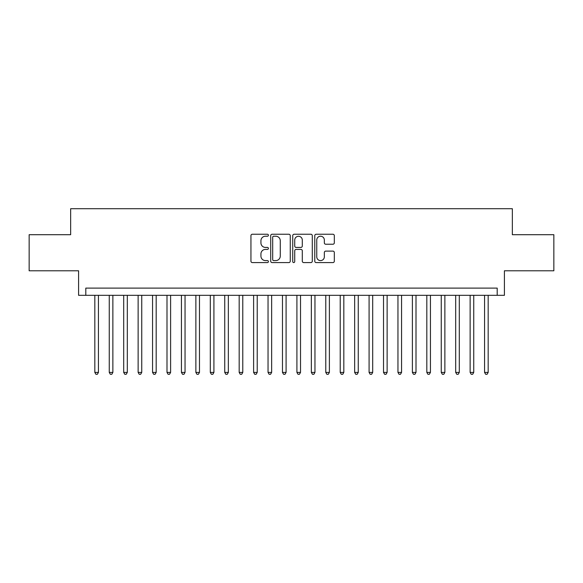 <?xml version="1.0" encoding="UTF-8"?>
<svg xmlns="http://www.w3.org/2000/svg" width="583" height="583" viewBox="0 0 583 583"><rect width="100%" height="100%" fill="white"/><g stroke="black" fill="none" stroke-linecap="round" stroke-linejoin="round"><path stroke-width="0.87" d="M268.406 235.233A0.991 0.991 0 0 0 267.415 234.242L252.359 234.242A1.414 1.414 0 0 0 250.945 235.663L250.945 261.162A1.414 1.414 0 0 0 252.359 262.583L267.415 262.583A0.991 0.991 0 0 0 268.406 261.592A0.991 0.991 0 0 0 267.415 260.601L265.462 260.601A4.533 4.533 0 0 1 260.929 256.061L260.929 253.94A4.533 4.533 0 0 1 265.462 249.407L267.415 249.407A0.991 0.991 0 0 0 268.406 248.409A0.991 0.991 0 0 0 267.415 247.418L265.462 247.418A4.533 4.533 0 0 1 260.929 242.885L260.929 240.764A4.533 4.533 0 0 1 265.462 236.224L267.415 236.224A0.991 0.991 0 0 0 268.406 235.233M332.908 244.233A1.414 1.414 0 0 0 334.321 242.82L334.321 235.663A1.414 1.414 0 0 0 332.908 234.242L316.19 234.242A1.414 1.414 0 0 0 314.769 235.663L314.769 261.162A1.414 1.414 0 0 0 316.19 262.583L332.908 262.583A1.414 1.414 0 0 0 334.321 261.162L334.321 252.519A1.414 1.414 0 0 0 332.908 251.105L325.751 251.105A1.414 1.414 0 0 0 324.337 252.519L324.337 256.804A3.79 3.79 0 0 1 320.548 260.601A3.79 3.79 0 0 1 316.758 256.804L316.758 240.021A3.79 3.79 0 0 1 320.548 236.224A3.79 3.79 0 0 1 324.337 240.021L324.337 242.82A1.414 1.414 0 0 0 325.751 244.233L332.908 244.233M497.197 295.326L504.412 295.326L504.412 270.789L553.85 270.789L553.85 234.701L512.348 234.701L512.348 208.714L70.652 208.714L70.652 234.701L29.15 234.701L29.15 270.789L78.588 270.789L78.588 295.326L497.197 295.326L497.197 288.111L85.803 288.111L85.803 295.326M290.261 235.663A1.414 1.414 0 0 0 288.84 234.242L272.123 234.242A1.414 1.414 0 0 0 270.709 235.663L270.709 261.162A1.414 1.414 0 0 0 272.123 262.583L288.84 262.583A1.414 1.414 0 0 0 290.261 261.162L290.261 235.663M294.16 234.242L310.877 234.242A1.414 1.414 0 0 1 312.291 235.663L312.291 261.162A1.414 1.414 0 0 1 310.877 262.583L303.721 262.583A1.414 1.414 0 0 1 302.3 261.162L302.3 250.821A1.414 1.414 0 0 0 300.886 249.407L296.142 249.407A1.414 1.414 0 0 0 294.721 250.821L294.721 261.592A0.991 0.991 0 0 1 293.73 262.583A0.991 0.991 0 0 1 292.739 261.592L292.739 235.663A1.414 1.414 0 0 1 294.16 234.242M273.682 236.224A0.991 0.991 0 0 0 272.691 237.223L272.691 259.603A0.991 0.991 0 0 0 273.682 260.601L275.737 260.601A4.533 4.533 0 0 0 280.27 256.061L280.27 240.764A4.533 4.533 0 0 0 275.737 236.224L273.682 236.224M302.3 240.087A3.79 3.79 0 0 0 298.511 236.297A3.79 3.79 0 0 0 294.721 240.087L294.721 246.004A1.414 1.414 0 0 0 296.142 247.418L300.886 247.418A1.414 1.414 0 0 0 302.3 246.004L302.3 240.087M94.825 295.326L94.825 372.406L98.44 372.406L98.44 295.326M98.44 372.406L97.354 374.286L95.911 374.286L94.825 372.406M109.261 295.326L109.261 372.406L112.869 372.406L112.869 295.326M112.869 372.406L111.79 374.286L110.347 374.286L109.261 372.406M123.698 295.326L123.698 372.406L127.305 372.406L127.305 295.326M127.305 372.406L126.219 374.286L124.777 374.286L123.698 372.406M138.135 295.326L138.135 372.406L141.742 372.406L141.742 295.326M141.742 372.406L140.656 374.286L139.213 374.286L138.135 372.406M152.564 295.326L152.564 372.406L156.178 372.406L156.178 295.326M156.178 372.406L155.093 374.286L153.65 374.286L152.564 372.406M167 295.326L167 372.406L170.608 372.406L170.608 295.326M170.608 372.406L169.529 374.286L168.086 374.286L167 372.406M181.437 295.326L181.437 372.406L185.044 372.406L185.044 295.326M185.044 372.406L183.958 374.286L182.515 374.286L181.437 372.406M195.873 295.326L195.873 372.406L199.481 372.406L199.481 295.326M199.481 372.406L198.395 374.286L196.952 374.286L195.873 372.406M210.303 295.326L210.303 372.406L213.917 372.406L213.917 295.326M213.917 372.406L212.831 374.286L211.389 374.286L210.303 372.406M224.739 295.326L224.739 372.406L228.347 372.406L228.347 295.326M228.347 372.406L227.268 374.286L225.825 374.286L224.739 372.406M239.176 295.326L239.176 372.406L242.783 372.406L242.783 295.326M242.783 372.406L241.697 374.286L240.254 374.286L239.176 372.406M253.612 295.326L253.612 372.406L257.22 372.406L257.22 295.326M257.22 372.406L256.134 374.286L254.691 374.286L253.612 372.406M268.042 295.326L268.042 372.406L271.649 372.406L271.649 295.326M271.649 372.406L270.57 374.286L269.127 374.286L268.042 372.406M282.478 295.326L282.478 372.406L286.085 372.406L286.085 295.326M286.085 372.406L285.007 374.286L283.564 374.286L282.478 372.406M296.915 295.326L296.915 372.406L300.522 372.406L300.522 295.326M300.522 372.406L299.436 374.286L297.993 374.286L296.915 372.406M311.351 295.326L311.351 372.406L314.958 372.406L314.958 295.326M314.958 372.406L313.873 374.286L312.43 374.286L311.351 372.406M325.78 295.326L325.78 372.406L329.388 372.406L329.388 295.326M329.388 372.406L328.309 374.286L326.866 374.286L325.78 372.406M340.217 295.326L340.217 372.406L343.824 372.406L343.824 295.326M343.824 372.406L342.746 374.286L341.303 374.286L340.217 372.406M354.653 295.326L354.653 372.406L358.261 372.406L358.261 295.326M358.261 372.406L357.175 374.286L355.732 374.286L354.653 372.406M369.083 295.326L369.083 372.406L372.697 372.406L372.697 295.326M372.697 372.406L371.611 374.286L370.169 374.286L369.083 372.406M383.519 295.326L383.519 372.406L387.127 372.406L387.127 295.326M387.127 372.406L386.048 374.286L384.605 374.286L383.519 372.406M397.956 295.326L397.956 372.406L401.563 372.406L401.563 295.326M401.563 372.406L400.485 374.286L399.042 374.286L397.956 372.406M412.392 295.326L412.392 372.406L416 372.406L416 295.326M416 372.406L414.914 374.286L413.471 374.286L412.392 372.406M426.822 295.326L426.822 372.406L430.436 372.406L430.436 295.326M430.436 372.406L429.35 374.286L427.907 374.286L426.822 372.406M441.258 295.326L441.258 372.406L444.865 372.406L444.865 295.326M444.865 372.406L443.787 374.286L442.344 374.286L441.258 372.406M455.695 295.326L455.695 372.406L459.302 372.406L459.302 295.326M459.302 372.406L458.223 374.286L456.78 374.286L455.695 372.406M470.131 295.326L470.131 372.406L473.739 372.406L473.739 295.326M473.739 372.406L472.653 374.286L471.21 374.286L470.131 372.406M484.56 295.326L484.56 372.406L488.175 372.406L488.175 295.326M488.175 372.406L487.089 374.286L485.646 374.286L484.56 372.406"/></g></svg>
